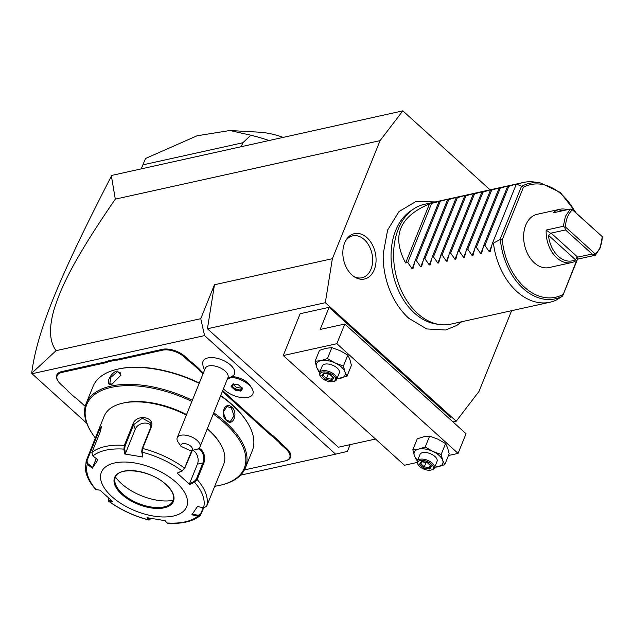 <?xml version="1.0" encoding="UTF-8"?>
<svg xmlns="http://www.w3.org/2000/svg" width="634" height="634" viewBox="0 0 634 634"><rect width="100%" height="100%" fill="white"/><g stroke="black" fill="none" stroke-linecap="round" stroke-linejoin="round"><path stroke-width="0.95" d="M490.09 189.828L402.836 110.847L380.067 140.629L332.367 258.696L325.321 302.703L456.242 421.19L479.003 391.408L511.614 310.7M435.289 201.937L415.856 201.533L399 211.558L387.62 230.055L383.205 253.972A64.826 45.268 77.5 0 0 392.597 296.466A64.826 45.268 77.5 0 0 408.534 318.014M366.983 237.702A23.236 16.23 -102.5 0 1 374.876 268.031A23.236 16.23 -102.5 0 1 354.675 277.058A23.236 16.23 -102.5 0 1 351.925 274.974A23.236 16.23 -102.5 0 1 346.386 239.557A23.236 16.23 -102.5 0 1 366.983 237.702M402.836 110.847L111.822 175.404L111.402 176.062L115.301 199.139L380.067 140.629M86.771 423.274L32.041 373.735L204.6 335.608L335.6 454.166L347.392 451.4L350.127 444.64M240.54 475.167L335.6 454.166M231.814 376.913A18.402 18.402 0 0 0 233.209 375.796A16.967 8.511 -158 0 0 234.025 374.876A16.967 8.511 -158 0 0 223.596 360.548A16.967 8.511 -158 0 0 203.435 360.54A16.967 8.511 -158 0 0 202.706 363.472A18.402 18.402 0 0 0 204.528 370.113M232.218 376.612A14.138 7.093 22 0 1 250.113 385.551L251.753 388.087A17.173 8.614 -158 0 0 231.022 377.285L230.99 377.309A15.319 7.687 -158 0 1 229.73 378.213A18.402 18.402 0 0 1 227.281 379.306M244.407 469.921L285.007 460.95A16.254 8.155 -158 0 0 285.149 460.918A16.254 8.155 -158 0 0 286.005 449.054L286.631 448.468A16.864 8.464 22 0 1 285.744 460.775A16.864 8.464 22 0 1 285.601 460.807L285.292 460.878M286.631 448.468L282.701 444.917A31.589 15.85 -158 0 1 279.182 441.248L273.436 436.041A31.589 15.85 -158 0 1 269.054 432.562L222.708 390.615M203.332 373.077L202.539 372.364A31.589 15.85 -158 0 1 199.021 368.695L193.275 363.496A31.589 15.85 -158 0 1 188.892 360.017L184.962 356.459A16.864 8.464 22 0 0 162.423 349.334L119.525 358.812A31.589 15.85 -158 0 1 114.809 359.415L108.501 360.801A31.589 15.85 -158 0 1 104.562 362.117L61.672 371.595A16.864 8.464 22 0 0 57.845 380.733A16.864 8.464 22 0 0 58.019 380.986M115.301 199.139C70.358 264.37 60.167 290.277 54.096 309.447C48.747 327.968 49.412 341.71 56.093 350.657L200.756 318.688L204.6 335.608M56.093 350.657L31.7 373.244L32.041 373.735M200.756 318.688L214.466 284.745L332.367 258.696M375.518 439.029L338.342 447.239L207.421 328.753L214.466 284.745M452.969 421.911L456.242 421.19M207.421 328.753L325.321 302.703M449.585 418.852L450.314 417.037L329.094 307.332L300.159 313.727L283.263 355.539L404.484 465.245L417.156 462.448M31.7 373.244C37.041 330.251 60.816 274.316 111.402 176.062M283.263 355.539L336.852 343.699L344.809 324.022L320.154 329.466L329.094 307.332M344.809 324.022L466.03 433.727L458.073 453.405L448.468 455.529M336.852 343.699L458.073 453.405M434.639 467.337L444.759 464.714L442.683 460.3L441.169 454.499L432.911 451.456L425.208 447.018L429.614 436.105L423.71 436.786L417.235 438.839L412.829 449.76L414.343 455.553L416.419 459.967L417.481 460.672M425.208 447.018L418.741 449.078L412.829 449.76M441.169 454.499L445.583 443.586L437.88 439.156L429.614 436.105M444.759 464.714L449.165 453.801L447.652 448L445.583 443.586M434.742 467.084A15.335 7.695 -158 0 0 438.292 466.775A15.335 7.695 -158 0 0 442.683 460.3A15.335 7.695 -158 0 0 432.911 451.456A15.335 7.695 -158 0 0 418.741 449.078A15.335 7.695 -158 0 0 414.343 455.553A15.335 7.695 -158 0 0 417.679 460.189M417.299 461.124L419.985 454.483A9.201 4.62 22 0 1 426.199 452.549A9.201 4.62 22 0 1 434.948 456.504A9.201 4.62 22 0 1 437.048 461.378L434.361 468.019A9.201 4.62 22 0 1 431.778 469.857L430.882 470.071A8.282 4.153 22 0 1 419.748 466.584A8.282 4.153 -158 0 1 418.377 465.015L417.877 464.246A9.201 4.62 -158 0 1 417.299 461.124A9.201 4.62 -158 0 1 423.512 459.19A9.201 4.62 -158 0 1 432.261 463.145A9.201 4.62 22 0 1 434.361 468.019M418.377 465.015A8.282 4.153 -158 0 1 421.245 460.387A8.282 4.153 -158 0 1 431.318 464.025A8.282 4.153 22 0 1 430.882 470.071M419.502 464.302L423.663 468.058L429.694 469.073L431.564 466.315L427.395 462.257L421.372 461.544L422.371 461.417L421.372 461.544L419.502 464.302L420.746 463.842L422.117 461.814M431.564 466.315L430.858 465.396M429.694 469.073L429.305 467.686L430.637 465.721M423.663 468.058L424.281 466.846L429.305 467.686L430.24 465.364M426.048 462.471L424.281 466.846L420.825 463.723M336.876 378.863L346.996 376.239L344.928 371.825L343.414 366.024L335.148 362.981L327.445 358.543L331.859 347.63L325.947 348.312L319.481 350.364L315.074 361.277L316.588 367.078L318.656 371.492L319.726 372.198M327.445 358.543L320.978 360.603L315.074 361.277M343.414 366.024L347.82 355.111L340.117 350.681L331.859 347.63M346.996 376.239L351.41 365.327L349.897 359.526L347.82 355.111M336.979 378.609A15.335 7.695 -158 0 0 340.529 378.3A15.335 7.695 -158 0 0 344.928 371.825A15.335 7.695 -158 0 0 335.148 362.981A15.335 7.695 -158 0 0 320.978 360.603A15.335 7.695 -158 0 0 316.588 367.078A15.335 7.695 -158 0 0 319.916 371.714M319.544 372.649L322.223 366.008A9.201 4.62 22 0 1 328.436 364.075A9.201 4.62 22 0 1 337.185 368.029A9.201 4.62 22 0 1 339.285 372.903L336.606 379.544A9.201 4.62 22 0 1 334.015 381.383L333.127 381.597A8.282 4.153 22 0 1 321.985 378.11A8.282 4.153 -158 0 1 320.614 376.541L320.122 375.772A9.201 4.62 -158 0 1 319.544 372.649A9.201 4.62 -158 0 1 325.749 370.716A9.201 4.62 -158 0 1 334.506 374.67A9.201 4.62 22 0 1 336.606 379.544M320.614 376.541A8.282 4.153 -158 0 1 323.491 371.912A8.282 4.153 -158 0 1 333.563 375.55A8.282 4.153 22 0 1 333.127 381.597M321.747 375.819L325.908 379.584L331.931 380.598L333.801 377.84L329.64 373.783L323.617 373.069L324.616 372.943L323.617 373.069L321.747 375.819L323.055 375.233L326.518 378.371L331.542 379.211L332.882 377.246M333.801 377.84L333.104 376.921M331.931 380.598L331.542 379.211L332.485 376.889M325.908 379.584L328.285 373.997M324.362 373.339L323.055 375.233M232.028 376.604L231.022 377.285M199.956 446.938L227.971 377.587A12.268 6.158 22 0 0 219.515 367.538A12.268 6.158 22 0 0 205.543 367.807A12.268 6.158 -158 0 0 205.226 368.394L177.203 437.745A12.268 6.158 22 0 1 177.52 437.159A12.268 6.158 22 0 1 191.492 436.889A12.268 6.158 22 0 1 199.956 446.938A12.268 6.158 22 0 1 199.639 447.525A12.268 6.158 22 0 1 196.508 449.395L190.557 450.79A6.134 3.075 -158 0 0 188.314 444.656A6.134 3.075 -158 0 0 180.928 446.312L190.501 450.798A6.134 3.075 -158 0 0 190.557 450.79M180.928 446.312L177.98 441.906A12.268 6.158 22 0 1 177.203 437.745M223.469 388.737A17.173 8.614 -158 0 0 240.112 397.367A17.173 8.614 -158 0 0 252.823 393.944L252.831 393.92A17.173 8.614 -158 0 0 252.831 393.92A17.173 8.614 -158 0 0 251.753 388.087M252.823 393.944A17.173 8.614 -158 0 0 247.355 383.578A17.173 8.614 -158 0 0 230.99 377.309M240.872 391.107L242.656 388.476L238.685 384.878L232.932 383.911L231.141 386.542L235.111 390.14L240.872 391.107L240.587 390.092L241.982 388.04M235.111 390.14L235.563 389.252L240.587 390.092L241.657 387.746M231.141 386.542L232.044 386.217L233.471 384.117L232.099 386.114M232.932 383.911L233.653 383.824L232.932 383.911M242.656 388.476L242.148 387.802L242.656 388.476M233.201 384.513L236.339 387.342L241.364 388.19M236.339 387.342L235.563 389.252L232.107 386.122M108.501 360.801L108.739 361.642A32.199 16.159 22 0 1 104.761 362.957L61.863 372.435A16.254 8.155 -158 0 0 58.177 381.24A16.254 8.155 -158 0 0 60.864 384.331L64.795 387.881A32.199 16.159 22 0 1 68.353 391.59L74.027 396.718A32.199 16.159 22 0 1 78.442 400.236L85.225 406.37M108.739 361.642L114.96 360.263L114.809 359.415M193.275 363.496L192.681 364.114A32.199 16.159 22 0 1 188.266 360.603L184.335 357.045A16.254 8.155 -158 0 0 162.613 350.174L119.723 359.652A32.199 16.159 22 0 1 114.96 360.263M192.681 364.114L198.355 369.25L199.021 368.695M202.991 373.925L201.913 372.951A32.199 16.159 22 0 1 198.355 369.25M273.436 436.041L272.85 436.668A32.199 16.159 22 0 1 268.428 433.149L222.368 391.463M272.85 436.668L278.516 441.795L279.182 441.248M286.005 449.054L282.075 445.504A32.199 16.159 22 0 1 278.516 441.795M214.775 486.27A84.948 42.629 -158 0 0 220.386 485.216L221.274 485.01A85.867 43.088 -158 0 0 245.406 467.797L252.261 450.829A85.867 43.088 -158 0 0 246.856 421.689L246.364 420.921A84.948 42.629 -158 0 0 232.321 404.801A84.948 42.629 -158 0 0 220.711 395.561M199.314 383.023A84.948 42.629 -158 0 0 118.043 369.075L117.147 369.281A85.867 43.088 -158 0 0 93.024 386.494L86.169 403.462A85.867 43.088 -158 0 0 91.565 432.602L92.065 433.371A84.948 42.629 -158 0 0 95.401 438.07M246.856 421.689A85.867 43.088 -158 0 0 232.662 405.395A85.867 43.088 -158 0 0 220.6 395.83M231.917 407.242C238.63 413.13 232.947 427.189 226.552 420.524C219.221 414.771 224.904 400.712 231.917 407.242L231.291 407.828L234.025 415.801L230.324 421.499L226.322 420.128L223.097 412.266L227.012 406.521L231.291 407.828M245.406 467.797A85.867 43.088 -158 0 0 225.807 422.371A85.867 43.088 -158 0 0 213.745 412.797M192.332 400.3A85.867 43.088 -158 0 0 86.169 403.462M199.195 383.324A85.867 43.088 -158 0 0 117.147 369.281M111.782 384.244C104.38 386.542 110.07 372.483 117.155 370.961L120.983 375.154L111.972 384.196M223.113 413.138A7.663 5.357 -102.5 0 1 223.976 416.744M220.386 485.216A84.948 42.629 -158 0 0 224.864 423.25A84.948 42.629 -158 0 0 213.254 414.01M191.864 401.473A84.948 42.629 -158 0 0 106.314 388.697A84.948 42.629 -158 0 0 92.065 433.371M203.704 507.818L200.273 515.608L197.911 516.1L191.848 514.808L197.483 506.503L203.554 507.794L206.597 506.36L223.612 464.429A64.406 32.318 -158 0 0 219.562 442.58L218.73 441.296A62.869 31.549 -158 0 0 208.34 429.369A62.869 31.549 -158 0 0 207.389 428.521M186.57 414.573A62.869 31.549 -158 0 0 123.765 402.923L122.275 403.272A64.406 32.318 -158 0 0 104.182 416.181L97.509 432.689L101.448 426.682L100.418 431.374L91.843 452.589L92.929 455.965L97.945 459.856L92.302 468.169L87.294 464.27L86.169 460.958L97.509 432.689M219.562 442.58A64.406 32.318 -158 0 0 208.911 430.359A64.406 32.318 -158 0 0 207.247 428.893M199.044 448.19L201.16 449.546C204.631 453.556 205.503 458.128 203.76 463.248L197.174 479.542L194.575 482.236L194.25 481.412L189.55 483.607L197.412 464.143A9.201 6.427 -102.5 0 0 192.776 450.267M198.236 448.753L200.534 450.132C203.744 453.849 204.528 458.12 202.888 462.939L196.302 479.233L194.25 481.412M203.181 507.715L200.574 514.166L198.149 515.291L192.237 514.031M96.273 489.828A62.132 31.177 22 0 1 87.294 464.27L87.809 463.589L86.913 460.91L86.169 460.958L85.408 469.081C85.97 474.161 88.071 479.312 91.708 484.519L95.623 489.511L100.037 490.185L112.583 501.542L108.818 501.185A62.132 31.177 22 0 0 148.76 519.904L150.052 519.5L149.006 520.086L146.985 517.661L165.173 520.704L166.94 522.947A62.132 31.177 22 0 0 197.911 516.1L198.149 515.291M166.94 522.947L167.305 523.153C181.617 524.144 192.601 521.631 200.273 515.608M150.726 518.414L149.513 519.436L148.324 517.938M111.425 500.575L108.707 500.313L108.818 501.185L108.343 501.019L108.462 498.031M108.707 500.313L108.192 498.696M91.843 452.589A64.406 32.318 22 0 1 124.327 445.409L132.902 424.194C136.144 413.511 155.782 416.728 151.217 427.261L142.642 448.476L142.079 452.161L141.715 451.677L142.801 457.011L124.613 453.968L123.899 449.118L124.327 445.409L125.104 445.868L133.679 424.653L142.317 418.218L150.813 422.886L150.686 427.506L142.111 448.721L141.715 451.677M203.554 507.794A62.132 31.177 22 0 0 194.575 482.236L189.756 484.487L177.203 473.13L182.029 470.88L184.542 468.114L191.817 450.489M186.364 415.08A64.406 32.318 -158 0 0 122.275 403.272M92.929 455.965A62.132 31.177 22 0 1 123.899 449.118L124.716 448.832L125.104 445.868M142.801 457.011L142.079 452.161A62.132 31.177 22 0 1 182.029 470.88L184.573 468.613L192.34 450.37M189.756 484.487L189.55 483.607M111.869 496.604A46.005 23.086 -158 0 0 173.351 516.044A46.005 23.086 -158 0 0 176.173 482.395A46.005 23.086 -158 0 0 114.691 462.955A46.005 23.086 -158 0 0 111.869 496.604M86.913 460.91L98.872 431.128L101.511 427.245M96.265 458.548L92.302 468.169M124.613 453.968L125.413 453.556L124.716 448.832M125.413 453.556L135.264 429.17A9.201 7.283 160.6 0 1 142.547 423.377A9.201 7.283 160.6 0 1 151.161 425.446M177.203 473.13L182.521 470.8M115.372 477.315A31.129 15.62 -158 0 0 115.087 482.815A31.129 15.62 -158 0 0 122.489 493.759A31.129 15.62 -158 0 0 164.087 506.907A31.129 15.62 -158 0 0 169.476 504.783A31.129 15.62 -158 0 0 173.09 500.638M115.491 477.037A39.411 19.773 -158 0 0 173.201 500.353M92.691 467.393L87.809 463.589M112.178 384.141L109.801 383.721L110.752 377.412L117.345 371.801L120.088 372.348L120.92 375.439M241.332 146.533L242.862 142.761L250.858 135.216A122.671 61.553 22 0 1 268.887 140.447M282.946 137.34A48.216 24.195 22 0 0 259.258 132.189L229.904 130.517L197.071 135.787L145.511 158.492L141.35 168.628L142.888 164.848L242.862 142.761M143.458 163.429L142.888 164.848M229.904 130.517L250.858 135.216M439.314 324.489L435.748 323.942A59.984 41.884 -102.5 0 1 414.501 313.156A59.984 41.884 -102.5 0 1 391.099 258.949A59.984 41.884 -102.5 0 1 410.761 210.876L413.764 208.871A61.34 42.827 77.5 0 0 393.659 258.038A61.34 42.827 77.5 0 0 417.592 313.458A61.34 42.827 77.5 0 0 439.314 324.489A61.34 42.827 77.5 0 0 450.703 324.156L549.947 302.228A61.34 42.827 77.5 0 0 556.073 300.167L562.58 296.141L576.734 260.225M490.145 251.65L492.23 243.828L500.012 239.517L521.576 186.158L522.234 186.016A59.176 41.321 -102.5 0 1 540.572 182.988L534.874 182.109A61.34 42.827 77.5 0 0 523.486 182.449L424.233 204.378A61.34 42.827 77.5 0 0 413.764 208.871M429.472 203.926L405.617 262.959C391.376 236.268 399.325 216.59 429.472 203.926L448.951 198.949L447.477 199.948L457.526 197.055L456.052 198.054L466.101 195.161L464.627 196.16L474.676 193.267L473.202 194.266L483.251 191.373L481.777 192.371L483.06 192.086L490.914 189.677L491.826 189.479L490.351 190.477L499.489 187.783L500.4 187.585L498.926 188.583L508.064 185.889L508.975 185.691L507.501 186.689L516.639 183.995L517.55 183.797L516.076 184.795L517.36 184.51A61.34 42.827 77.5 0 1 523.486 182.449M493.506 243.543A61.34 42.827 77.5 0 0 516.845 291.529A61.34 42.827 77.5 0 0 549.947 302.228M490.193 251.5L489.282 251.706L484.931 245.437L508.785 186.404M481.571 253.545L483.655 245.723L484.931 245.437M481.618 253.394L480.707 253.6L476.356 247.331L500.21 188.298M472.996 255.439L475.08 247.617L476.356 247.331M473.043 255.296L472.132 255.494L467.781 249.225L491.635 190.192M464.421 257.333L466.505 249.511L467.781 249.225M464.468 257.19L463.557 257.388L459.206 251.119L483.06 192.086M455.846 259.227L457.93 251.405L459.206 251.119M455.894 259.084L454.982 259.282L450.631 253.014L474.486 193.98M447.271 261.121L449.355 253.299L450.631 253.014M447.319 260.978L446.407 261.176L442.056 254.908L465.911 195.874M438.696 263.015L440.781 255.193L442.056 254.908M438.744 262.872L437.84 263.07L433.482 256.802L457.336 197.776M430.121 264.917L432.206 257.087L433.482 256.802M430.169 264.766L429.266 264.964L424.907 258.696L448.761 199.67M421.547 266.811L423.631 258.981L424.907 258.696M421.594 266.66L420.691 266.859L416.34 260.59L440.186 201.564M412.972 268.705L415.056 260.875L416.34 260.59M413.019 268.554L412.116 268.753L407.765 262.492L431.611 203.459M405.617 262.959L407.765 262.492M492.23 243.828L516.076 184.795M483.655 245.723L507.501 186.689M475.08 247.617L498.926 188.583M466.505 249.511L490.351 190.477M457.93 251.405L481.777 192.371M449.355 253.299L473.202 194.266M440.781 255.193L464.627 196.16M432.206 257.087L456.052 198.054M423.631 258.981L447.477 199.948M415.056 260.875L438.902 201.842M521.576 186.158L517.36 184.51M522.234 186.016L523.438 187.268L502.247 239.715L500.416 240.001L500.012 239.517M571.543 262.595L549.036 267.572A27.294 19.06 -102.5 0 1 528.265 255.011A27.294 19.06 -102.5 0 1 525.745 225.165A27.294 19.06 -102.5 0 1 537.26 214.268L559.767 209.291A27.294 19.06 77.5 0 0 553.133 212.858L570.283 209.061L565.401 216.408L563.325 226.283L546.175 230.071A27.294 19.06 77.5 0 0 571.543 262.595A27.294 19.06 77.5 0 0 578.176 259.029L577.059 257.238L575.434 259.71A25.764 17.99 77.5 0 1 548.481 235.317L550.803 233.478L546.175 230.071M562.58 296.141L577.249 259.829M578.176 259.029L595.326 255.24L600.208 247.902L602.3 236.68L572.423 209.799C568.119 213.737 565.805 219.475 565.473 227.012L595.326 254.036C599.637 250.097 601.951 244.359 602.284 236.823M567.279 209.727A27.294 19.06 77.5 0 0 559.767 209.291M595.326 255.24L595.326 254.036M595.025 254.694L592.14 254.044L577.059 257.238M550.803 233.478L551.152 233.114L577.78 257.214M551.152 233.114L565.52 229.944L564.759 227.305L563.325 226.283M564.759 227.305L565.473 227.012M570.283 209.061L572.423 209.799M572.042 209.291L602.3 236.68M557.841 211.811L558.023 211.701A25.764 17.99 77.5 0 1 564.775 210.282M565.52 229.944L592.14 254.044M353.772 276.464A21.469 14.994 77.5 0 0 371.722 267.065A21.469 14.994 77.5 0 0 364.265 239.597A21.469 14.994 77.5 0 0 345.823 240.476M227.741 378.149A18.402 15.826 34.2 0 0 234.025 374.876M61.863 372.435L61.672 371.595M104.761 362.957L104.562 362.117M119.723 359.652L119.525 358.812M162.613 350.174L162.423 349.334M184.335 357.045L184.962 356.459M188.266 360.603L188.892 360.017M201.913 372.951L202.539 372.364M268.428 433.149L269.054 432.562M282.075 445.504L282.701 444.917M226.552 420.524L226.322 420.128M196.302 479.233L197.174 479.542A64.406 32.318 22 0 1 206.597 506.36M203.76 463.248L202.888 462.939L197.412 464.143M200.915 514.721L200.574 514.166M142.111 448.721L142.642 448.476A64.406 32.318 22 0 1 184.542 468.114L184.573 468.613M132.902 424.194L133.679 424.653L135.264 429.17M151.217 427.261L150.686 427.506M191.127 451.812L191.159 452.319M201.16 449.546L200.534 450.132M94.735 439.742L96.804 440.313M166.211 484.598A31.74 15.929 -158 0 0 123.788 471.181A31.74 15.929 -158 0 0 121.831 494.401A31.74 15.929 -158 0 0 164.254 507.81A31.74 15.929 -158 0 0 166.211 484.598M115.356 477.347A31.129 15.62 -158 0 0 122.465 493.815A31.129 15.62 -158 0 0 152.065 507.2A31.129 15.62 -158 0 0 173.082 500.67C174.794 496.05 172.432 490.676 165.997 484.558C151.161 470.008 118.249 465.998 115.356 477.347M117.155 370.961L117.345 371.801M516.639 183.995L516.448 184.478M491.73 245.643L489.282 251.706M508.064 185.889L507.874 186.372M483.156 247.537L480.707 253.6M499.489 187.783L499.299 188.266M474.581 249.431L472.132 255.494M490.914 189.677L490.724 190.16M466.006 251.333L463.557 257.388M482.339 191.579L482.149 192.054M457.431 253.228L454.982 259.282M473.764 193.473L473.574 193.949M448.856 255.122L446.407 261.176M465.19 195.367L464.999 195.843M440.281 257.016L437.84 263.07M456.615 197.261L456.425 197.737M431.706 258.91L429.266 264.964M448.04 199.155L447.85 199.631M423.132 260.804L420.691 266.859M439.465 201.049L439.275 201.525M414.557 262.698L412.116 268.753M562.477 296.165A59.176 41.321 -102.5 0 1 500.416 240.001M562.857 294.564A57.694 40.283 -102.5 0 1 502.247 239.715M523.438 187.268A57.694 40.283 -102.5 0 1 574.816 211.487M548.481 235.317L575.434 259.71M427.276 462.677L431.033 466.077M421.792 461.766L427.284 462.685M324.037 373.291L329.522 374.203L333.27 377.602M233.233 384.077L238.598 384.973L242.275 388.301M58.177 381.24L57.845 380.733M285.149 460.918L285.744 460.775M108.343 501.019C120.317 509.736 133.877 516.092 149.006 520.086M461.75 321.715L456.702 325.48L445.654 330.005L426.674 328.935L408.724 318.244C402.289 312.38 396.916 305.12 392.597 296.466M575.838 212.414L560.25 192.387L540.572 182.988"/></g></svg>
